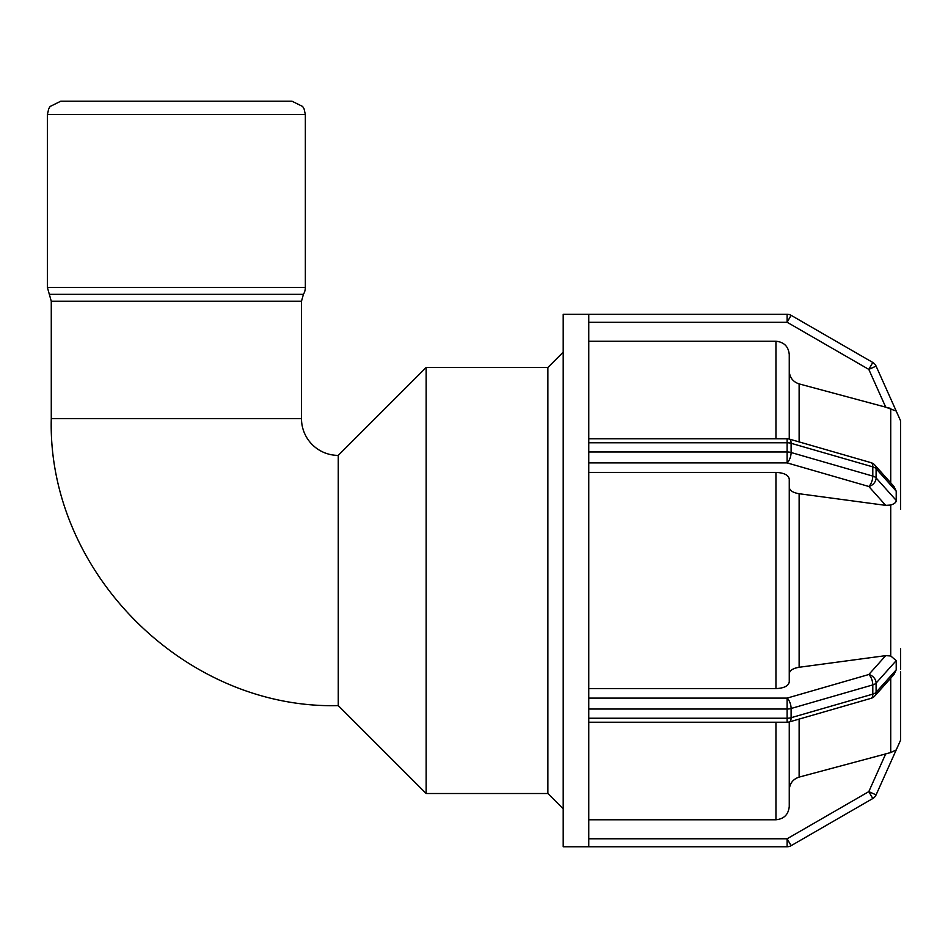 <?xml version="1.0" encoding="UTF-8"?>
<svg xmlns="http://www.w3.org/2000/svg" width="948" height="948" viewBox="0 0 948 948"><rect width="100%" height="100%" fill="white"/><g stroke="black" fill="none" stroke-linecap="round" stroke-linejoin="round"><path stroke-width="1.42" d="M301.488 301.251L301.488 418.613A36.782 36.782 0 0 0 338.258 455.396L338.258 705.608C184.919 709.566 47.317 571.988 51.275 418.613L51.275 301.251L301.488 301.251L303.419 294.342L49.332 294.342L51.275 301.251M872.8 798.524L868.806 791.616L876.094 794.874A7.987 7.987 0 0 1 872.8 798.524L791.106 845.687L872.8 798.524M789.257 789.992C789.672 783.463 792.955 779.173 799.128 777.099L890.729 752.57L885.716 753.838L868.806 791.616L787.113 838.779L791.106 845.687A7.987 7.987 0 0 1 787.824 846.73A7.987 7.987 0 0 0 791.106 845.687M876.094 794.874L896.216 749.939L890.729 752.57L890.729 678.152M588.755 846.765L563.195 846.765L563.195 314.25L787.113 314.25L588.755 314.25L588.755 442.763L787.113 442.763L787.113 438.77A7.987 7.987 0 0 1 789.329 439.078A7.987 3.46 106.1 0 1 791.106 443.297A7.987 3.993 180 0 0 787.113 442.763L787.113 451.983A7.987 3.993 0 0 1 791.106 452.516A7.987 3.46 106.1 0 1 787.113 462.897L787.113 451.983L588.755 451.983L588.755 709.021L787.113 709.021L787.113 698.107A7.987 3.46 73.9 0 1 791.106 708.488A7.987 3.993 180 0 1 787.113 709.021L787.113 718.24A7.987 3.993 0 0 0 791.106 717.707A7.987 3.46 73.9 0 1 789.329 721.926A7.987 7.987 0 0 1 787.113 722.234L787.113 718.24L588.755 718.24L588.755 846.765L787.113 846.765A7.987 7.987 0 0 0 787.824 846.73A7.987 7.987 0 0 1 787.113 846.765L787.113 838.779L588.755 838.779M588.755 819.771L775.95 819.771C784.032 818.965 788.463 814.522 789.257 806.428L789.257 721.949M896.216 660.614L896.216 669.833L876.094 692.301A7.987 6.316 41.8 0 1 874.755 695.998A7.987 7.987 0 0 1 871.022 698.344A7.987 3.46 -106.1 0 0 872.8 694.126A7.987 3.993 -0 0 0 876.094 692.301L876.094 683.081A7.987 3.993 180 0 1 872.8 684.906A7.987 3.46 -106.1 0 0 868.806 674.526A7.987 6.316 41.8 0 1 876.094 683.081L896.216 660.614L890.729 655.969L885.716 655.637L868.806 674.526L787.113 698.107L588.755 698.107M896.216 669.833L893.964 674.549L874.755 695.998M588.755 718.24L588.755 709.021M789.257 673.72C789.672 670.461 792.955 668.304 799.128 667.274L885.716 655.637M588.755 688.604L775.95 688.604C784.032 688.201 788.463 685.985 789.257 681.932L789.257 479.072C788.463 475.031 784.032 472.803 775.95 472.4L588.755 472.4M896.216 491.171L896.216 500.402L876.094 477.934A7.987 6.316 138.2 0 1 868.806 486.478A7.987 3.46 -73.9 0 0 872.8 476.097A7.987 3.993 -0 0 1 876.094 477.934L876.094 468.703A7.987 3.993 180 0 0 872.8 466.878A7.987 3.46 -73.9 0 0 871.022 462.66A7.987 7.987 0 0 1 874.755 465.006A7.987 6.316 138.2 0 1 876.094 468.703L896.216 491.171L893.964 486.454L874.755 465.006M896.216 500.402C896.31 502.286 894.485 503.838 890.729 505.035L885.716 505.367L799.128 493.73C792.955 492.699 789.672 490.554 789.257 487.284M588.755 451.983L588.755 442.763M900.6 506.433L900.6 494.939M896.156 410.934L900.6 420.865L900.6 509.349M900.6 666.089L900.6 654.558M900.6 648.799L900.6 669.051M900.6 740.151L900.6 671.859L900.6 740.151L896.156 750.081M876.094 366.129L868.806 369.4L872.8 362.48A7.987 7.987 0 0 1 876.094 366.129L896.216 411.065L885.716 407.166L890.729 408.434L890.729 482.852M872.8 362.48L791.106 315.317L787.113 322.237L868.806 369.4L885.716 407.166L799.128 383.904C792.955 381.831 789.672 377.541 789.257 371.012M789.257 439.066L789.257 354.576C788.463 346.494 784.032 342.05 775.95 341.244L588.755 341.244M900.6 653.907L900.6 666.74M338.258 455.396L426.162 367.492L426.162 793.512L547.861 793.512L563.195 808.845M426.162 367.492L547.861 367.492L547.861 793.512M547.861 367.492L563.195 352.158M292.043 101.235L60.708 101.235L50.126 106.472L48.715 108.783L47.4 114.554L305.351 114.554L304.047 108.783L302.625 106.472L292.043 101.235M303.419 294.342A13.308 13.308 0 0 0 305.351 287.434L47.4 287.434L47.4 114.554M301.488 418.613L51.275 418.613M872.8 684.906L872.8 694.126L791.106 717.707L791.106 708.488L872.8 684.906M872.8 466.878L872.8 476.097L791.106 452.516L791.106 443.297L872.8 466.878M588.755 462.897L787.113 462.897L868.806 486.478L885.716 505.367M890.729 505.035L890.729 655.969M799.128 441.91L799.128 383.904M799.128 667.274L799.128 493.73M799.128 777.099L799.128 719.094M775.95 341.244L775.95 438.77M775.95 472.4L775.95 688.604M775.95 722.234L775.95 819.771M787.824 314.274A7.987 7.987 0 0 0 787.113 314.25A7.987 7.987 0 0 1 791.106 315.317A7.987 7.987 0 0 0 787.113 314.25L787.113 322.237L588.755 322.237M787.113 846.765A7.987 7.987 0 0 0 787.824 846.73M787.113 722.234L588.755 722.234M871.022 698.344L789.329 721.926M789.329 439.078L871.022 462.66M588.755 438.77L787.113 438.77M338.258 705.608L426.162 793.512M305.351 287.434L305.351 114.554M47.4 287.434L49.332 294.342"/></g></svg>

